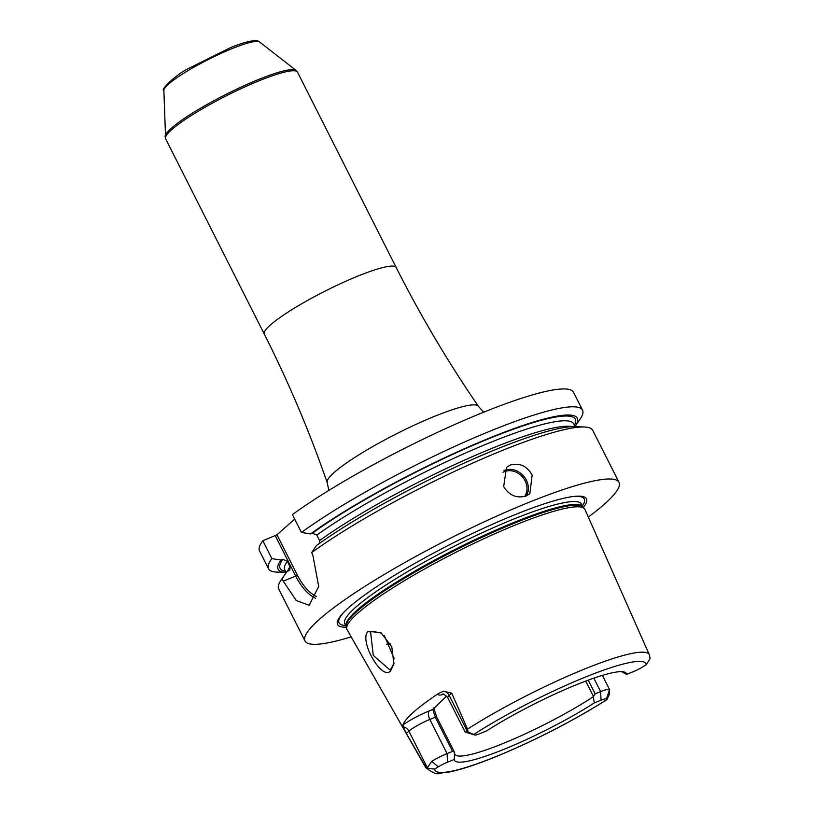 <?xml version="1.0" encoding="UTF-8"?>
<svg xmlns="http://www.w3.org/2000/svg" width="814" height="814" viewBox="0 0 814 814"><rect width="100%" height="100%" fill="white"/><g stroke="black" fill="none" stroke-linecap="round" stroke-linejoin="round"><path stroke-width="1.22" d="M588.237 680.148L595.146 693.823L593.233 696.784L594.322 702.93A96.276 14.306 -26.8 0 1 503.652 749.44A96.276 14.306 -26.8 0 1 454.273 759.462L447.527 762.189A10.551 1.567 153.2 0 0 438.298 766.839L434.635 769.077L427.147 768.213L425.376 766.391A125.234 18.61 153.2 0 0 425.742 767.612L347.049 629.639A133.272 19.801 -26.8 0 1 346.713 628.744A133.272 19.801 -26.8 0 1 516.849 524.399A133.272 19.801 -26.8 0 1 584.432 508.669A133.272 19.801 -26.8 0 1 584.951 509.462L649.297 654.68A125.234 18.61 -26.8 0 0 585.307 668.721A125.234 18.61 153.2 0 0 467.521 729.13L468.121 731.99L474.45 734.879L465.048 731.867A17.593 2.615 153.2 0 0 465.354 732.061L474.633 734.991A10.551 1.567 -26.8 0 1 474.45 734.879M602.401 675.376L609.605 689.631L609.167 694.739L606.898 699.541L606.43 698.961L609.554 689.55A17.593 2.615 153.2 0 0 600.62 691.615L595.146 693.823M425.742 767.612C439.987 778.611 439.631 771.357 447.873 772.283C460.093 769.973 476.383 764.672 496.723 756.369C536.1 739.977 572.883 721.041 607.081 699.562L606.898 699.541A118.203 17.562 153.2 0 1 495.278 756.847A118.203 17.562 153.2 0 1 434.635 769.077M474.633 734.991A10.551 1.567 -26.8 0 0 479.812 733.638L486.558 730.911A96.276 14.306 -26.8 0 1 625.488 672.567A96.276 14.306 -26.8 0 1 626.607 674.379L633.353 671.652A10.551 1.567 153.2 0 0 642.572 667.002L646.235 664.763L650.142 658.506L649.297 654.68M594.322 702.93L601.068 700.203A10.551 1.567 -26.8 0 1 606.43 698.961M626.607 674.379L621.286 671.519M454.273 759.462L454.507 752.258L436.66 716.92L435.297 717.226L432.783 709.472L446.591 696.021M454.639 753.326A93.223 13.848 153.2 0 0 454.873 754.293A93.223 13.848 153.2 0 0 502.462 743.752A93.223 13.848 -26.8 0 0 593.233 696.784M433.903 707.732L432.783 709.472L429.375 710.856A7.041 3.429 -112 0 0 429.823 719.444L447.069 753.601L452.553 751.383L435.297 717.226L429.823 719.444A17.593 2.615 153.2 0 0 408.862 731.125L406.318 733.373L403.195 726.882L403.001 724.898A127.544 18.946 -26.8 0 1 438.665 693.365L443.549 691.208L451.75 693.202L449.206 695.451L467.612 731.888L465.048 731.867L447.751 697.639C444.383 694.403 442.724 693.274 442.775 694.25M467.612 731.888L468.121 731.99M433.76 708.007L436.66 716.92M452.553 751.383L454.507 752.258M447.527 762.189L447.069 753.601A17.593 2.615 153.2 0 0 431.705 761.344L427.147 768.213M406.318 733.373L425.376 766.391M467.521 729.13L451.75 693.202M390.567 670.868C381.756 681.379 358.119 639.194 368.325 631.257L381.084 632.783L391.799 646.896L393.905 663.898L390.567 670.868L391.137 668.772L389.652 669.708L373.28 655.392L370.604 632.203L372.161 631.237L381.664 633.2M583.343 507.468A139.428 20.716 153.2 0 0 573.483 496.489A139.428 20.716 153.2 0 0 515.282 514.56A139.428 20.716 153.2 0 0 343.406 612.718A139.428 20.716 153.2 0 0 346.388 627.167M351.16 636.843A175.905 26.14 153.2 0 1 305.006 640.964A175.905 26.14 153.2 0 1 529.212 502.238A175.905 26.14 -26.8 0 1 619.016 482.346A175.905 26.14 -26.8 0 1 588.308 517.053M315.598 598.27A38.696 18.875 68 0 1 295.686 576.088L283.231 581.115L296.255 600.529L309.117 605.29L318.701 586.467L312.8 554.975L311.62 552.635A175.905 26.14 -26.8 0 1 502.94 450.223A175.905 26.14 -26.8 0 1 584.259 426.984A175.905 26.14 -26.8 0 1 592.734 430.331L619.016 482.346M510.388 464.977C519.658 462.617 526.912 465.974 532.142 475.05L529.863 493.701L526.078 496.031C516.575 498.595 509.106 495.431 503.663 486.548L506.552 467.348L510.388 464.977M582.549 410.154A175.905 26.14 -26.8 0 0 471.164 439.112A175.905 26.14 -26.8 0 0 301.434 532.468L292.409 514.601A175.905 26.14 -26.8 0 1 462.138 421.245A175.905 26.14 -26.8 0 1 573.524 392.297L582.549 410.154A175.905 26.14 -26.8 0 1 580.209 418.966L575.05 426.516A167.542 24.888 153.2 0 0 490.282 437.718A167.542 24.888 153.2 0 0 310.531 533.923L312.362 533.19L316.86 535.103L319.607 540.547L319.841 543.121M294.688 519.118L276.974 534.778L262.841 540.75A175.905 26.14 -26.8 0 0 259.513 550.915L268.539 568.772A175.905 26.14 -26.8 0 1 271.866 558.608L262.841 540.75M305.006 640.964L278.724 588.949A175.905 26.14 -26.8 0 1 281.064 580.138L286.274 572.527A167.542 24.888 -26.8 0 1 286.843 571.713L289.886 570.024L290.028 566.686L287.291 561.253L282.784 559.33L280.962 560.063A167.542 24.888 153.2 0 0 286.152 572.446L277.014 572.11A175.905 26.14 -26.8 0 1 268.539 568.772M283.231 581.115L282.051 578.774A175.905 26.14 -26.8 0 0 281.064 580.138M301.434 532.468L310.531 533.923M311.62 552.635L316.422 545.563A167.542 24.888 -26.8 0 1 458.648 465.639A167.542 24.888 -26.8 0 1 575.05 426.658L584.259 426.984M316.392 596.448A37.291 18.193 68 0 1 297.364 575.152L276.974 534.778M297.364 575.152L295.686 576.088L275.295 535.714M286.843 571.713L282.051 578.774M280.962 560.063L271.866 558.608M394.027 663.145L391.137 668.772M384.218 635.378L394.291 658.821M593.355 696.214L585.714 681.084M646.235 664.763A118.203 17.562 153.2 0 0 585.602 676.994A118.203 17.562 153.2 0 0 473.982 734.299M443.549 691.208A7.041 6.054 -131.5 0 1 449.206 695.451A17.593 2.615 153.2 0 0 447.751 697.639M431.705 761.344L438.298 766.839M403.195 726.882A7.041 6.054 48.5 0 1 408.862 731.125L427.269 767.561M438.665 693.365A24.623 3.663 153.2 0 0 443.671 694.352M429.375 710.856A24.623 3.663 153.2 0 0 403.001 724.898M584.432 508.669L582.936 507.01A132.682 19.719 153.2 0 0 515.659 522.68A132.682 19.719 153.2 0 0 346.265 626.566L346.713 628.744M582.936 507.01L582.885 506.919A132.57 19.699 153.2 0 0 515.201 521.916A132.57 19.699 153.2 0 0 346.225 626.465L346.265 626.566M581.399 503.988L581.43 504.059A132.57 19.699 153.2 0 0 513.756 519.057A132.57 19.699 153.2 0 0 344.78 623.605L346.225 626.465M582.386 505.952A137.373 20.411 153.2 0 0 572.466 496.621M344.119 611.975A137.373 20.411 153.2 0 0 345.736 625.488M572.303 426.668A161.833 24.044 153.2 0 0 462.973 460.816A161.833 24.044 153.2 0 0 319.607 540.547M290.028 566.686A161.833 24.044 153.2 0 0 287.484 571.448M575.122 426.658L573.707 423.87A161.833 24.044 153.2 0 0 472.598 449.918A161.833 24.044 153.2 0 0 316.86 535.103M287.291 561.253A161.833 24.044 153.2 0 0 284.819 569.8L286.233 572.588M312.362 533.19A165.344 24.562 -26.8 0 1 485.938 439.886A165.344 24.562 -26.8 0 1 574.419 425.264M285.521 571.194A165.344 24.562 -26.8 0 1 282.784 559.33M526.393 495.899A17.593 15.13 -131.5 0 0 526.353 480.158A17.593 15.13 48.5 0 0 503.897 470.543M502.981 472.313A16.534 14.225 48.5 0 1 525.101 480.86A16.534 14.225 -131.5 0 1 524.562 496.54M328.856 490.415L327.197 482.621A84.707 12.586 -26.8 0 1 435.276 416.046A84.707 12.586 -26.8 0 1 478.388 406.247C447.893 361.854 420.492 315.598 396.194 267.501L297.507 72.151A73.881 10.979 153.2 0 0 259.788 80.505A73.881 10.979 153.2 0 0 165.629 138.767L264.306 334.127A73.881 10.979 -26.8 0 1 358.475 275.854A73.881 10.979 -26.8 0 1 396.194 267.501M163.858 90.273C160.083 90.853 174.237 75.315 189.163 68.162L230.596 47.588C258.201 36.365 259.625 42.338 259.524 41.952A53.714 7.977 153.2 0 0 232.468 48.464A53.714 7.977 153.2 0 0 163.858 90.273L165.629 138.767M259.524 41.952L296.042 70.38A73.545 10.928 153.2 0 0 259.005 79.304A73.545 10.928 153.2 0 0 165.069 136.538M368.325 631.257L370.604 632.203M386.508 644.25A110.816 16.463 153.2 0 0 390.394 643.813M593.823 678.154L600.62 691.615L601.068 700.203M581.43 504.059L582.885 506.919M483.679 412.21L478.388 406.247M327.197 482.621C309.564 431.725 288.594 382.224 264.306 334.127M296.042 70.38L297.507 72.151"/></g></svg>
